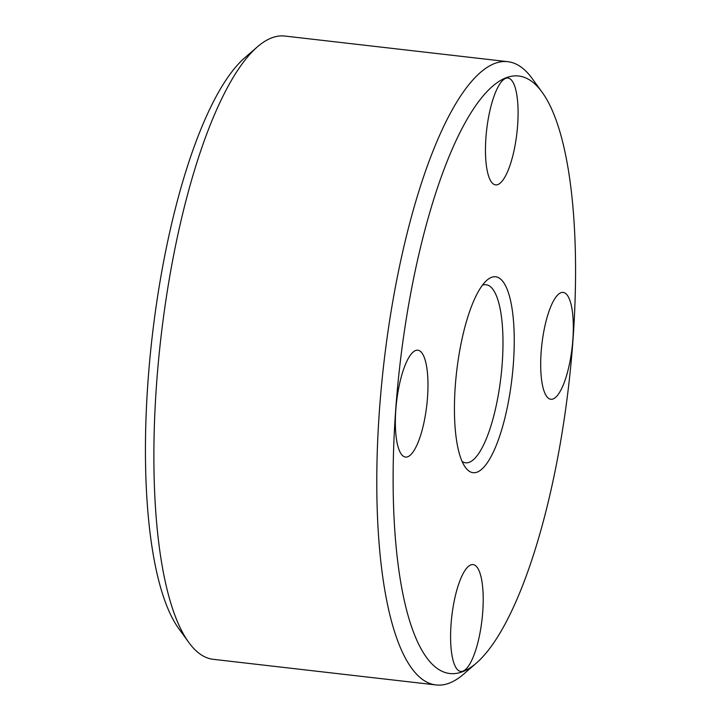 <?xml version="1.0" encoding="UTF-8"?>
<svg xmlns="http://www.w3.org/2000/svg" width="721" height="721" viewBox="0 0 721 721"><rect width="100%" height="100%" fill="white"/><g stroke="black" fill="none" stroke-linecap="round" stroke-linejoin="round"><path stroke-width="1.08" d="M462.143 461.512A89.629 25.343 96.6 0 0 465.559 462.792A89.629 25.343 96.6 0 0 469.461 462.224A89.629 25.343 96.6 0 0 501.672 369.936A89.629 25.343 96.6 0 0 486.035 284.723A89.629 25.343 96.6 0 0 482.412 285.192M477.365 472.048A98.588 27.876 96.6 0 0 513.406 363.177A98.588 27.876 96.6 0 0 491.316 277.432A98.588 27.876 96.6 0 0 486.936 280.208A98.588 27.876 96.6 0 0 456.645 371.558A98.588 27.876 96.6 0 0 465.415 467.388A98.588 27.876 96.6 0 0 477.365 472.048M542.057 92.144L532.161 78.508A313.689 88.683 96.6 0 0 507.791 61.682A313.689 88.683 96.6 0 0 494.146 63.691A313.689 88.683 96.6 0 0 381.4 386.681A313.689 88.683 96.6 0 0 436.124 684.95A313.689 88.683 96.6 0 0 449.76 682.94A313.689 88.683 96.6 0 0 463.684 674.09L476.41 663.059A300.693 85.015 96.6 0 0 568.797 384.446A300.693 85.015 96.6 0 0 542.057 92.144A300.693 85.015 96.6 0 0 505.61 77.94A300.693 85.015 96.6 0 0 395.685 409.997A300.693 85.015 96.6 0 0 463.062 671.53A300.693 85.015 96.6 0 0 476.41 663.059M507.791 61.682L284.876 36.05A313.689 88.683 96.6 0 0 271.24 38.06A313.689 88.683 96.6 0 0 257.316 46.91A313.689 88.683 96.6 0 0 160.936 337.554A313.689 88.683 96.6 0 0 188.839 642.492A313.689 88.683 96.6 0 0 213.209 659.318L436.124 684.95M257.316 46.91L244.59 57.941A300.693 85.015 96.6 0 0 152.203 336.554A300.693 85.015 96.6 0 0 178.943 628.856L188.839 642.492M485.918 137.774A53.778 15.204 -83.4 0 1 507.917 78.039A53.778 15.204 -83.4 0 1 517.633 125.157A53.778 15.204 -83.4 0 1 495.633 184.891A53.778 15.204 -83.4 0 1 485.918 137.774M407.861 456.717A53.778 15.204 -83.4 0 1 405.526 457.069A53.778 15.204 -83.4 0 1 396.144 405.932A53.778 15.204 -83.4 0 1 415.476 350.568A53.778 15.204 -83.4 0 1 417.81 350.217A53.778 15.204 -83.4 0 1 427.192 401.354A53.778 15.204 -83.4 0 1 407.861 456.717M482.755 611.705A53.778 15.204 -83.4 0 1 460.755 671.44A53.778 15.204 -83.4 0 1 451.049 624.323A53.778 15.204 -83.4 0 1 473.039 564.588A53.778 15.204 -83.4 0 1 482.755 611.705M560.812 292.762A53.778 15.204 -83.4 0 1 563.146 292.411A53.778 15.204 -83.4 0 1 572.528 343.547A53.778 15.204 -83.4 0 1 553.205 398.911A53.778 15.204 -83.4 0 1 550.862 399.263A53.778 15.204 -83.4 0 1 541.48 348.126A53.778 15.204 -83.4 0 1 560.812 292.762"/></g></svg>
